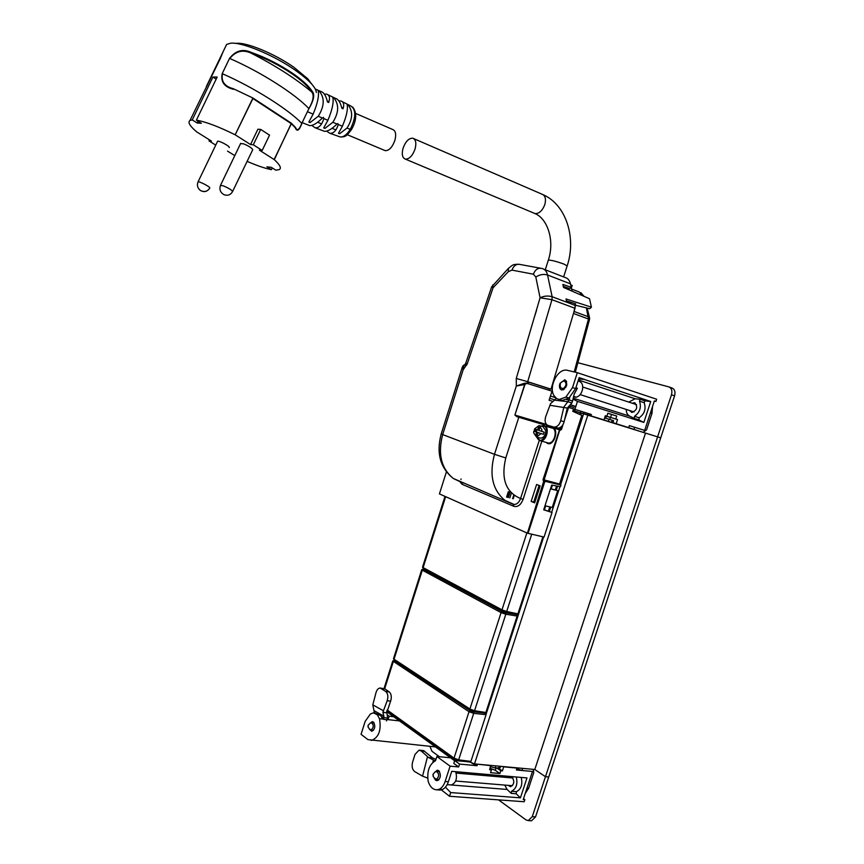 <?xml version="1.0" encoding="UTF-8"?>
<svg xmlns="http://www.w3.org/2000/svg" width="864" height="864" viewBox="0 0 864 864"><rect width="100%" height="100%" fill="white"/><g stroke="black" fill="none" stroke-linecap="round" stroke-linejoin="round"><path stroke-width="1.3" d="M581.018 411.286L580.511 412.862L587.822 415.141L474.498 763.895L534.794 769.5L545.465 776.693L548.726 776.984L535.55 816.88L532.267 816.664L528.26 820.584L525.982 819.882L498.55 799.87M429.905 746.345L431.978 751.291L439.43 756.734M530.701 820.735L531.533 820.789L535.55 816.88M587.822 415.141L645.505 433.091L534.794 769.5L545.465 776.693L532.267 816.664M461.236 760.979L454.172 760.417L386.618 711.634M454.172 760.417L454.518 759.348M490.644 766.692L495.158 768.02L495.86 765.882M500.666 766.325L500.159 767.848L495.158 768.02M516.737 768.776L521.986 770.472L522.666 768.377M532.354 769.273L533.434 769.802L533.758 772.632L528.617 788.281L525.215 793.508M516.564 769.306L516.424 769.986L532.472 771.455L521.986 770.472M523.508 798.714L524.858 799.675L523.228 799.556L532.472 771.455L526.986 788.141L528.617 788.281M450.349 784.879L451.278 784.955C456.008 783.022 457.477 778.604 455.695 771.682M427.702 778.097L422.55 776.153L414.731 771.617C412.268 769.63 411.556 766.444 412.592 762.07L415.033 754.369L419.094 750.146L421.254 750.989L428.62 757.577L432.583 757.944L423.673 750.654L419.861 750.211M432.821 762.372L433.436 759.964L428.62 757.577M435.964 759.359L432.583 757.944M433.436 759.964L435.11 760.828M374.285 712.865L373.982 710.618L383.886 716.17L383.519 719.345L386.953 719.734L386.489 720.932M386.759 712.681L390.604 701.158L387.169 700.736L382.903 712.228L386.942 712.94L387.612 718.049L386.953 719.734M373.982 710.618L372.805 704.873L375.991 692.68C376.866 689.774 378.238 688.219 380.117 688.014L385.798 691.492L389.221 691.924L385.02 688.943L380.776 688.1M383.886 716.17L382.903 712.228M390.604 701.158L391.1 699.408C391.619 695.952 390.992 693.457 389.221 691.924M387.169 700.736C388.4 696.654 387.947 693.576 385.798 691.492M368.183 725.306L368.172 726.84L368.183 725.306M369.976 723.395L371.293 722.66C373.961 724.874 373.874 727.348 371.066 730.091L369.209 728.698M433.199 774.295L433.21 775.969L433.199 774.295M434.603 772.438L436.277 771.347C439.474 773.777 439.463 776.466 436.255 779.425L434.03 777.6M571.385 288.025L572.206 285.466L570.704 284.958M574.139 311.483L588.589 316.84L589.594 317.984L589.54 319.442M571.622 289.062L579.172 291.967L583.405 296.071M571.18 287.356L572.087 291.146M574.841 303.556L575.251 305.716M586.386 307.908L588.47 319.021L573.545 313.502L575.316 305.737M577.876 362.718L668.714 386.845C671.587 388.044 672.505 390.701 671.468 394.826L657.601 436.86L660.712 437.832L548.726 776.984L545.465 776.693L657.601 436.86L643.237 432.389M671.468 394.826L674.568 395.874L660.712 437.832L645.505 433.091M674.568 395.874C675.594 391.759 674.676 389.113 671.803 387.914L669.233 387.018M606.852 416.21L605.34 415.746L606.852 416.21L607.824 413.219L616.756 416.038L615.784 419.018L617.522 419.558L616.162 423.716L628.679 427.615L629.338 425.628L644.674 430.423L650.43 412.906L651.985 413.413L646.585 429.818L643.172 432.367L622.415 425.66M652.558 406.458L651.985 413.413M583.481 413.543L603.169 419.915M596.668 417.647L628.841 427.907M575.132 409.439L574.625 411.026L578.642 412.279M576.018 411.458L574.625 411.026M612.868 422.939L613.591 420.703L604.638 417.906M560.261 383.162L560.326 384.718L560.261 383.162M562.086 381.726L564.203 380.959C566.86 383.119 566.568 385.679 563.328 388.638L560.79 387.839L560.304 386.208M560.682 420.703L564.106 421.74C563.015 425.52 561.071 427.648 558.295 428.134L554.159 427.097C557.204 427.064 559.386 424.937 560.682 420.703L563.9 406.998L569.16 399.946L572.562 401.026L571.882 402.98L567.842 401.706L554.537 400.129L556.2 398.239M566.633 399.654L569.16 399.946L569.743 397.472M563.285 389.156L563.555 389.696M573.653 396.392L576.266 397.224L573.523 396.922M576.266 397.224C579.258 396.317 581.31 393.854 582.444 389.858C583.232 385.074 582.044 382.201 578.858 381.229L578.059 380.97M566.406 381.208L565.834 381.499M572.562 401.026L574.15 394.243L577.39 388.217L574.247 393.887M571.882 402.98L567.324 408.056L564.106 421.74M553.694 427.01L548.089 425.444C545.227 424.094 544.428 421.168 545.692 416.653L550.595 403.596L554.537 400.129M557.118 428.026L548.089 425.444M539.698 437.918L540.497 438.156C543.704 437.789 545.508 435.37 545.886 430.866L543.046 426.73L539.87 425.79M536.9 429.71L536.22 431.838L533.79 431.125L536.62 432.151L535.831 434.635L536.9 435.164L538.175 432.68L543.488 434.333L544.19 432.13L541.76 431.417L541.89 429.7L539.071 425.552L534.503 428.944L538.931 430.326M541.76 431.417L538.909 430.402L539.698 427.907L538.65 427.388L537.354 429.862M533.79 431.125L533.66 432.842L536.512 437L541.058 433.62L540.032 433.296L542.473 434.009M538.175 432.68L540.032 433.296M543.488 434.333L541.058 433.62M536.22 431.838L539.028 432.929M539.59 427.81L538.164 427.388M536.62 432.151L539.05 432.853M535.831 434.635L537.386 435.078M546.61 426.46L546.869 425.65L559.796 429.959L527.407 533.174L439.43 493.895L446.396 471.917M539.104 485.471L533.736 502.049L534.762 502.481M527.407 533.174L544.05 537.084L552.031 512.492L543.737 509.641M531.155 501.412L536.62 484.488L540.13 485.881L534.643 502.848L531.155 501.412L533.736 502.049M569.29 405.983L570.445 406.339L567.356 407.894M550.519 488.689L557.712 490.644L552.247 507.47L545 505.753M544.244 481.108L560.941 485.06L560.401 486.724L551.696 485.071L543.683 509.792L552.031 512.492M541.868 441.169L523.109 499.338L520.56 498.506C519.08 502.47 516.91 504.457 514.048 504.457L504.868 500.321C492.534 489.974 489.067 474.649 494.478 454.324L442.681 434.581C437.648 453.859 441.191 468.493 453.308 478.472L461.268 482.252M552.539 401.296L549.094 400.216L552.02 391.154L525.928 383.033L524.686 384.437L514.89 415.055L516.845 416.664L515.128 415.13L546.523 424.483M639.198 417.798L634.511 416.308L634.23 418.392L638.917 419.882L639.198 417.798C644.576 413.856 646.229 408.812 644.166 402.689L644.857 400.853L650.732 401.501L643.853 422.431L577.465 401.35L574.906 409.363L591.343 414.493L573.534 408.942L572.756 411.329L581.839 415.379L559.559 484.024L560.941 485.06M570.445 406.339L574.009 407.452M550.476 488.84L557.712 490.644M526.23 383.594L524.934 384.512L516.316 386.024L524.21 383.324L524.534 384.458M527.688 381.812L549.493 388.789L549.288 390.28M544.039 425.65L544.309 424.84L518.81 417.258L505.775 457.952L494.478 454.324L516.316 386.024L516.272 378.464L540.076 297.778L551.956 299.689L575.014 308.297L575.219 305.521L566.676 302L566.028 298.966L591.419 307.174L589.507 298.717L563.522 287.42L562.874 284.429L571.223 287.323L569.581 288.554L563.296 286.373M575.014 308.297L551.027 389.156L527.71 381.704L551.956 299.689L552.139 296.73L571.687 304.063M465.728 363.258L467.23 363.874L463.147 369.803L462.424 366.714M516.272 378.464L527.71 381.704L528.109 383.033L524.21 383.324L528.682 383.713M441.234 433.847L442.681 434.581L463.147 369.803L463.882 365.224L465.07 364.64M463.244 365.504L464.897 364.889M467.23 363.874L493.063 287.798L491.702 286.729M508.518 268.261L508.237 271.739L493.063 287.798L492.869 284.861M575.014 304.344L575.694 303.836L566.438 300.856M535.82 277.052C539.633 274.536 543.542 273.845 547.549 274.99C546.718 271.372 544.903 269.222 542.117 268.542L541.793 268.456C538.056 267.646 535.248 269.557 533.38 274.19L535.82 277.052L540.076 297.778C544.039 295.898 548.057 295.553 552.139 296.73L547.549 274.99L570.456 283.856L571.223 287.323M591.419 307.174L589.777 308.718L575.186 305.154M570.456 283.856C569.592 280.271 567.756 278.132 564.948 277.43L543.91 269.244M536.555 310.306L534.319 317.304M460.901 479.498L461.074 478.958M474.498 763.895L469.951 762.059M573.016 410.53L575.899 411.426L575.532 412.571M580.705 414.871L581.278 413.1L575.899 411.426M539.384 485.579L534.017 502.168M654.35 400.993L655.927 401.436L654.372 400.918L644.674 430.423L629.338 425.628M655.927 401.436L656.651 399.244L577.336 372.686L572.519 387.59L575.586 388.595L579.139 377.622L584.572 379.426L578.707 378.95M650.732 401.501L584.539 379.512M591.343 414.493L590.9 415.854L603.979 419.926L605.34 415.735M577.336 372.686L566.622 370.148C557.55 368.766 548.608 386.575 553.846 395.431L553.921 395.464M560.38 399.924L562.183 400.486L568.966 398.056L565.888 397.073L572.519 387.59M553.846 395.431L556.664 398.574L559.116 399.524L565.898 397.084L568.966 398.056L575.586 388.595M578.74 378.864L584.572 379.426M575.813 406.458L570.704 404.806M577.465 401.35L573.016 399.082M643.853 422.431L638.431 419.731M575.834 406.469L574.182 405.961M569.192 407.592L574.906 409.363M589.302 413.867L588.87 415.217L590.9 415.854M617.522 419.558L610.481 417.388L609.79 419.515M612.943 422.712L616.162 423.716M583.481 412.052L583.038 413.402L587.12 414.666L587.552 413.316M588.87 415.217L587.12 414.666M607.802 413.294L611.528 414.45L610.556 417.409L605.329 415.789M606.312 416.21L610.448 417.485M629.64 410.54L631.843 412.452C637.135 410.206 638.075 406.976 634.662 402.775L632.167 403.207M626.206 409.428C626.26 412.625 627.35 414.828 629.489 416.016L634.23 418.392M634.511 416.308C639.878 412.344 641.542 407.29 639.49 401.144L640.181 399.308L635.137 398.758L628.754 402.095M644.857 400.853L640.181 399.308M566.233 380.938L565.391 381.348M562.81 389.005L563.231 389.826M559.699 384.242C559.084 387.18 559.699 389.07 561.568 389.902L561.881 389.977C567.119 387.536 568.102 384.156 564.808 379.858L560.002 383.357M610.459 417.442L605.308 415.832M611.528 414.45L616.756 416.038M615.784 419.018L610.556 417.409M435.456 746.906L367.956 739.638L361.066 734.335L365.17 721.364L370.418 713.977L373.453 712.811L377.438 714.863L379.469 718.74L383.605 719.129M524.858 799.675L524.178 801.749L449.518 796.262L450.716 792.569L445.435 787.18M441.342 789.89L449.518 796.262M399.481 720.922L388.066 719.636L389.156 716.213L387.979 715.349M516.629 769.349L516.964 768.074L503.712 766.843L502.394 770.893L500.818 770.742L499.91 773.518L495.331 770.353L490.136 768.269M490.644 765.396L489.65 769.738L491.465 769.9L490.558 772.686L499.91 773.518M490.979 765.666L477.133 764.143M471.917 763.193L477.047 765.709L477.468 764.413M477.047 765.709L459.572 764.1L454.702 760.579L465.253 761.476M450.533 757.793L436.882 756.497L435.542 760.655C429.3 764.305 426.838 771.163 428.144 781.218C429.926 786.802 432.842 789.674 436.892 789.815L439.214 789.253C441.85 787.968 443.826 785.376 445.144 781.477L450.101 766.163L458.654 766.93L459.572 764.1M450.716 792.569L520.43 797.85L526.975 777.924L451.742 771.336L448.373 781.747C447.044 785.635 445.068 788.216 442.444 789.502L439.214 789.253M388.066 719.636L387.04 719.518M371.336 740.47C378.756 737.597 381.478 730.339 379.49 718.675M520.43 797.85L516.143 793.757L511.207 793.379L507.114 789.448L450.587 784.933M438.739 789.955L442.444 789.502M439.074 771.044L438.534 771.552M437.983 779.576L438.448 780.17M496.066 768.096L495.331 770.353M500.818 770.742L497.092 768.193M516.143 793.757L516.434 791.662L511.51 791.262L511.207 793.379M505.786 776.066L505.213 777.341M504.77 785.074L507.114 789.448M434.138 777.87L435.596 780.235L437.087 780.71C440.802 778.378 441.331 775.04 438.685 770.688L437.227 770.224L434.538 772.524M516.434 791.662C521.197 789.188 522.785 784.436 521.219 777.427M511.51 791.262C516.262 788.789 517.86 784.026 516.294 776.995M502.394 770.893L498.431 768.312M458.654 766.93L453.784 763.398L454.702 760.579M508.129 785.354L510.516 786.704C514.274 784.49 514.76 781.294 511.985 777.103L510.484 776.65L508.572 777.632M369.392 729.076L371.725 731.311C375.106 729.151 375.656 726.052 373.388 722.023L372.244 721.645L369.986 723.384M382.547 719.01L380.527 715.219L374.63 712.94M491.465 769.9L489.953 768.809M450.101 766.163L436.882 756.497M393.671 716.731L389.156 716.213M469.886 761.994L470.923 761.4L486.086 714.679L485.568 713.016M481.885 712.714L473.375 711.806L473.71 713.351L469.033 711.709L454.021 758.117L387.18 710.003M470.923 761.4L458.654 759.866L454.021 758.117L454.129 759.067L386.942 710.64M392.764 660.982L469.033 711.709L470.254 710.716L394.416 660.798L393.26 661.694L384.685 688.738M355.655 113.443L392.656 129.481C395.68 130.702 396.414 134.374 394.848 140.486C392.321 147.28 389.135 150.671 385.268 150.66L384.221 150.228M403.078 148.198C405.572 141.48 408.802 138.143 412.754 138.186C415.822 139.428 416.578 143.068 415.033 149.116C412.517 155.833 409.309 159.16 405.4 159.116C402.3 157.885 401.522 154.246 403.078 148.198M542.02 194.206C545.314 195.545 546.242 199.022 544.795 204.638C542.354 210.827 539.06 213.786 534.913 213.538L533.768 213.052L534.913 213.538C539.06 213.786 542.354 210.827 544.795 204.638C546.242 199.022 545.314 195.545 542.02 194.206L413.802 138.65M318.244 116.273C324.41 106.337 324.821 98.042 319.464 91.368L318.276 91.066C319.129 96.098 317.423 103.788 313.135 114.124L308.848 122.072L310.068 122.591L318.244 116.273L322.391 118.001L323.482 117.428L323.849 118.606C321.84 125.032 318.946 128.099 315.144 127.786L311.85 125.474M332.867 97.589L332.878 97.654C333.839 102.438 332.186 109.976 327.91 120.28L323.708 127.915L324.929 128.39L332.824 122.299C338.818 112.774 339.228 104.728 334.066 98.15L332.867 97.589M332.824 122.299L337.003 124.006L337.878 123.628L338.278 124.524C336.355 130.637 333.547 133.564 329.875 133.294L326.678 131.188M342.403 126.198C346.496 116.37 348.084 109.188 347.155 104.62L348.311 105.203C353.128 111.586 352.685 119.2 347.004 128.045L339.671 133.726L338.461 133.304L342.403 126.198L338.278 124.524M338.936 100.98L340.891 101.002C343.699 101.93 344.412 104.533 343.019 108.821L341.852 108.302C340.502 102.632 338.461 99.36 335.729 98.485L328.028 94.813M324.454 94.187L326.57 94.133C329.562 95.083 330.264 97.87 328.676 102.492L327.467 101.963C326.095 95.947 323.989 92.502 321.16 91.638L315.274 88.981M337.003 124.006C331.992 128.984 327.823 131.425 324.518 131.328L323.125 130.82M322.391 118.001C317.228 123.196 312.973 125.744 309.625 125.626L308.189 125.053M234.727 43.308L236.552 43.34C246.64 42.152 274.936 53.903 293.825 67.23L307.832 78.851L311.861 84.251M292.864 74.358C302.346 81.032 308.653 86.929 311.785 92.059C314.302 95.148 313.34 100.667 308.902 108.616C295.132 93.917 260.971 72.047 229.813 58.504C235.732 51.095 242.86 49.324 251.219 53.179C275.843 65.848 296.028 78.808 311.785 92.059L312.476 91.746C309.323 86.562 302.951 80.6 293.36 73.84C279.968 64.692 265.939 57.553 251.262 52.423L251.219 53.179C265.734 58.255 279.612 65.308 292.864 74.358M295.25 127.256L295.531 127.57C297.162 131.252 299.257 129.859 301.817 123.368L308.902 108.616L301.817 123.368C287.885 109.004 253.606 87.372 222.458 73.764C220.979 81.324 224.489 86.281 232.978 88.603L233.874 88.992L232.978 88.603M233.95 89.014L252.925 98.021L235.159 134.806C218.646 126.63 205.718 121.748 196.398 120.172L217.177 77.026L212.922 77.047L216.151 79.175M291.33 123.185L252.979 98.053L291.33 123.703L252.925 98.539L235.159 134.806M295.013 126.976L291.514 123.358L295.013 126.976M207.295 84.575L209.207 80.611M220.234 58.72L223.063 51.829M206.377 86.465L226.627 44.431L230.645 43.211C241.888 41.861 273.856 55.145 295.142 70.135C308.804 79.834 315.878 87.286 316.354 92.47M251.262 52.423C242.849 48.578 235.602 50.566 229.532 58.406L222.188 73.667C220.558 81.821 224.327 87.037 233.507 89.316M225.299 47.196L226.627 44.431M250.528 144.547L253.303 144.785L260.69 129.416L257.893 129.233L250.528 144.547L235.418 134.946M260.69 129.416L269.536 135.14L262.192 150.444L253.303 144.785M308.956 108.724C313.686 100.451 314.863 94.792 312.476 91.746M301.871 123.476C299.192 130.669 296.968 132.062 295.229 127.667L295.056 126.997M295.229 127.667L291.33 123.703L274.126 159.527L259.405 150.174L262.192 150.444M234.792 155.606L227.524 151.124M215.719 145.12L208.98 140.875L211.453 141.091L196.646 131.846C189.756 125.971 187.542 122.18 189.994 120.485L192.262 119.923L212.922 77.047M208.98 140.875L209.466 139.86M192.262 119.923L197.176 123.012L198.05 121.208M196.398 120.172L201.334 123.271L197.176 123.012M274.126 159.527L274.298 159.656C279.925 164.819 281.621 168.124 279.374 169.56L275.843 170.186L271.296 167.324L266.89 166.817L271.415 169.657L272.246 167.929M271.415 169.657C265.118 168.426 257.008 165.65 247.093 161.363M240.559 143.608L243.464 143.791C248.648 145.951 251.748 147.906 252.752 149.666L232.654 191.398M217.469 141.545L217.588 141.286C218.689 140.314 229.662 146.092 229.295 147.442L229.208 147.614M517.352 616.734L486.497 711.785M485.125 713.21L485.881 712.487L474.552 710.748L469.897 709.031L470.027 710.035L394.189 660.161L394.049 659.221L469.897 709.031L501.077 612.63L505.818 614.218L474.552 710.748L473.796 711.482L470.027 710.035L473.796 711.482L485.125 713.21M486.022 712.055L517.18 616.064L505.818 614.218L505.451 612.716L502.297 611.669L501.077 612.63L422.302 570.186L394.049 659.221L393.541 658.541M517.244 615.762L486.097 711.828M421.751 569.646L422.302 570.186L423.457 569.333L502.297 611.669M516.856 614.606L517.18 616.064M510.646 613.3L505.321 612.166M543.262 536.911L518.508 613.17L516.834 614.596M531.716 534.244L506.693 611.496L501.984 609.833L502.178 610.945L423.328 568.652L423.122 567.616L501.984 609.833L526.856 532.937M518.108 613.202L542.905 536.825L518.033 613.429M422.561 567.086L423.122 567.616L445.64 496.67M498.56 768.323L499.252 766.195M422.55 776.153L427.496 756.691M424.786 751.334L421.254 750.989M374.371 712.53L375.246 713.016M381.402 716.483L384.059 717.973M372.805 704.873L383.314 710.716M385.02 688.943L381.596 688.5M384.167 717.66L387.612 718.049M554.936 399.935L549.709 398.293M571.493 288.468L570.305 288.014M574.236 371.833L588.47 319.021L589.518 319.496L575.338 372.136M555.552 397.667L550.433 396.058M634.64 427.28L633.917 429.484M609.001 419.267L608.267 421.502M612.252 420.282L611.518 422.518M575.867 387.72L577.39 388.217M549.817 405.259L567.313 408.067M534.784 431.492L537.214 432.194M535.486 431.741L537.916 432.454M536.317 432.043L538.747 432.756M463.234 483.106L462.802 482.501M550.552 427.626C560.941 425.639 553.738 449.647 546.124 442.4M523.109 499.338C520.841 505.008 517.73 507.33 513.778 506.293L462.056 484.272L459.292 481.01M543.337 480.751L543.024 479.606L559.645 429.397L547.355 425.304M559.721 484.585L543.834 480.384L545.044 480.859L528.044 533.39M559.559 484.024L543.024 479.606M462.056 484.272L461.614 482.414L460.307 481.442M513.216 504.274L513.778 506.293M505.775 457.952C500.85 478.796 505.775 492.318 520.56 498.506L539.276 440.446M544.687 425.887L551.534 427.918C558.284 428.414 554.764 444.182 548.176 442.984L547.106 442.681M524.934 384.512L514.89 415.055M546.242 424.17L546.329 424.937L560.326 429.602L561.784 426.244M567.691 407.992L566.395 412.009M557.226 428.047L561.47 429.451L560.488 430.164L559.645 429.397L560.488 430.164M568.49 407.743L564.505 420.066M563.101 424.386L561.47 429.451M535.118 429.138L533.995 431.179M541.015 426.125L543.629 425.574C550.357 426.049 546.826 441.904 540.248 440.705L536.728 437.065M536.749 430.045L535.55 429.7L536.728 430.099M544.147 424.289L516.802 416.135L546.761 424.71M534.416 429.851L535.064 430.056L534.643 431.374M541.264 426.2C552.83 423.295 542.16 449.291 536.803 437.087M535.378 429.224L535.064 430.056L536.555 430.564M518.659 416.696L518.81 417.258L516.845 416.664M508.237 271.739L511.942 270.108C513.767 265.572 516.542 263.704 520.247 264.503L540.302 268.175M533.38 274.19L511.942 270.108M513.227 498.744L514.264 495.493M512.633 498.593L513.756 495.115M509.825 497.891L511.391 493.031M508.356 497.534L510.03 492.34M507.46 497.308L509.166 491.994M506.585 497.092L508.334 491.648M552.01 485.136L550.832 488.776M545.303 505.829L544.039 509.738M576.137 411.502L575.759 412.668M552.258 485.179L551.07 488.84M545.551 505.883L544.266 509.814M580.306 412.798L579.776 414.461M556.567 486L555.347 489.758M549.785 506.887L548.402 511.153M557.561 486.184L556.297 490.082M550.768 507.114L549.364 511.466M583.61 413.834L560.542 484.909M559.98 486.637L551.642 512.33M543.629 536.998L486.173 713.988M629.953 416.254L573.232 398.174M644.166 402.689L639.49 401.144M635.137 398.758L578.372 379.987M445.144 781.477L448.373 781.747M380.527 715.219L377.438 714.863M440.111 790.063L436.892 789.815M486.086 714.679L473.71 713.351L458.654 759.866L457.942 760.568L454.129 759.067L457.942 760.568L470.21 762.091M394.276 660.236L394.416 660.798M473.375 711.806L470.254 710.716M548.305 260.28L548.359 260.086C551.308 260.075 556.556 261.425 564.106 264.146L567.14 265.95L563.63 276.923M342.338 101.714L350.903 106.034C356.249 109.739 356.044 117.515 350.266 129.352C346.896 134.654 343.57 137.192 340.286 136.966L338.926 136.501M307.508 111.748L313.135 114.124M323.849 118.606L327.91 120.28M347.004 128.045L350.266 129.352M222.188 73.667L229.532 58.406M291.384 123.217L274.298 159.656M220.45 185.447L223.258 185.803C229.1 188.352 232.189 190.296 232.546 191.635C230.461 195.037 227.556 196.02 223.798 194.594L224.737 194.972M223.646 194.476L223.798 194.594C220.19 192.326 219.11 189.194 220.558 185.209L240.7 143.327M209.758 188.071L209.822 187.92C207.76 191.3 204.844 192.262 201.074 190.836M209.822 187.92C210.092 186.797 199.066 181.094 198.072 181.85L197.975 182.066M516.445 614.52L505.451 612.716M394.448 660.323L393.509 658.66M516.791 614.574L505.915 612.284M505.613 612.22L502.178 610.945L505.613 612.22M502.157 610.924L423.328 568.652L422.539 567.173L444.992 496.379M517.039 614.65L505.84 612.284L506.693 611.496L517.892 613.861M531.533 820.789L528.26 820.584M447.163 784.631L451.278 784.955M367.934 726.754L369.878 729.702M368.01 725.393L370.235 723.125M374.188 722.984L371.66 722.704M373.432 730.372L370.894 730.102M432.929 775.861L434.873 778.928M432.94 774.425L434.97 772.006M512.86 778L456.192 773.086M439.528 771.638L436.73 771.39M512.428 785.711L455.674 781.034M438.977 779.663L436.18 779.425M589.475 317.477L587.153 308.092M580.856 292.658L584.096 296.374M606.334 416.146L605.653 418.219M559.807 384.556L560.79 387.839M560.153 383.227L562.453 381.434M636.574 404.644L582.746 387.029M566.654 381.769L564.754 381.143M634.057 411.955L580.154 394.589M564.073 389.405L562.172 388.8M557.582 428.123L554.159 427.097M540.497 438.156L536.512 437M539.19 427.55L538.65 427.388M513.346 504.349L453.308 478.472C440.165 467.888 436.136 453.038 441.212 433.922L462.218 367.416L463.363 365.396L465.102 364.586M547.085 442.67L540.248 440.705L536.609 437.033M540.907 426.103L543.629 425.574M518.918 264.233C512.622 264.395 513.151 264.557 508.183 268.618L491.67 286.848L465.718 363.29L464.411 365.386L466.884 364.802M508.108 497.47L509.782 492.242M576.256 411.534L575.878 412.722M552.377 485.201L551.189 488.862M545.67 505.915L544.385 509.857M635.116 402.959L634.381 402.71M565.24 380.03L564.527 379.793M562.183 400.486L559.116 399.524M437.81 770.278L437.227 770.224M511.088 776.693L510.484 776.65M440.294 790.052L437.076 789.804M394.168 660.139L392.72 661.122L383.94 688.802M327.251 101.142L328.936 101.866M341.593 107.352L343.289 108.086M317.563 122.213L321.646 123.93M332.003 128.282L335.923 129.935M347.231 134.687L385.268 150.66M405.4 159.116L534.913 213.538C547.528 218.56 554.893 240.646 548.359 260.086L545.27 269.773M543.175 194.713C566.417 204.93 576.439 238.248 567.205 265.766M351.518 129.503C346.075 136.879 345.082 136.847 340.286 136.966L329.875 133.294M352.706 107.082C357.048 112.763 356.681 120.193 351.616 129.362M324.518 131.328L315.144 127.786M309.625 125.626L302.26 122.666M189.994 120.485L220.244 58.687M217.588 141.286L198.072 181.85C196.776 185.134 197.478 187.942 200.178 190.296C203.71 192.413 206.744 191.916 209.304 188.816M393.498 658.67L421.718 569.722M423.706 568.922L421.718 569.732M517.882 613.894L518.497 613.213"/></g></svg>
